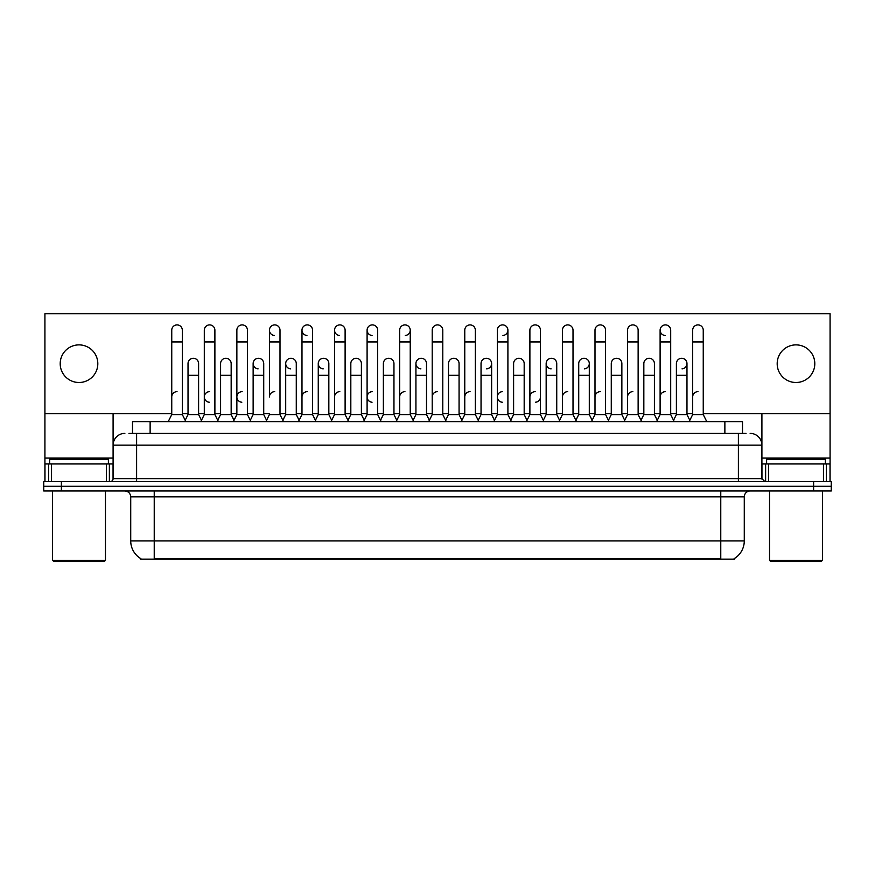 <?xml version="1.0" encoding="UTF-8"?>
<svg xmlns="http://www.w3.org/2000/svg" width="875" height="875" viewBox="0 0 875 875"><rect width="100%" height="100%" fill="white"/><g stroke="black" fill="none" stroke-linecap="round" stroke-linejoin="round"><path stroke-width="1.31" d="M132.497 433.387L132.497 421.63L742.503 421.63L742.503 433.387M734.278 558.578L734.278 559.147L140.722 559.147L140.722 558.578M140.897 558.677A20.573 20.573 0 0 1 130.725 540.936L154.23 540.936L154.23 558.677L720.77 558.677L720.77 540.936L744.275 540.936L744.275 496.858A5.873 5.873 0 0 1 750.148 490.984M130.725 540.936L130.725 496.858C130.375 493.292 128.417 491.323 124.852 490.984M734.103 558.677A20.573 20.573 0 0 0 744.275 540.936M831.25 490.984L831.25 486.281L43.75 486.281L43.75 490.984L61.381 490.984L61.381 486.281L43.75 486.281L43.75 481.578L61.381 481.578L61.381 486.281L831.25 486.281L831.25 490.984L61.381 490.984M129.237 433.387L746.036 433.387M128.964 433.387L136.609 433.387L136.609 445.145L113.094 445.145L113.094 478.636A2.942 2.942 0 0 1 110.162 481.578M124.852 433.387A11.758 11.758 0 0 0 113.094 445.145L113.094 413.645M750.148 433.387A11.758 11.758 0 0 1 761.906 445.145L761.906 478.636L764.837 481.578M831.25 481.578L831.25 486.281L831.25 481.578L61.381 481.578M168.219 421.63L171.752 414.575L182.328 414.575L185.85 421.63M182.328 414.575L182.328 330.192A5.294 5.294 0 0 0 177.034 324.898A5.294 5.294 0 0 1 177.373 324.909M171.752 414.575L171.752 341.939L182.328 341.939M171.752 341.939L171.752 330.192A5.294 5.294 0 0 1 177.034 324.898M185.172 420.284L188.027 414.575L198.603 414.575L201.458 420.284L204.302 414.575L214.889 414.575L218.411 421.63M198.603 414.575L198.603 363.573A5.294 5.294 0 0 0 193.648 358.291A5.294 5.294 0 0 1 198.603 363.573M188.027 414.575L188.027 375.32L198.603 375.32M188.027 375.32L188.027 363.573A5.294 5.294 0 0 1 193.648 358.291M171.752 396.955A5.294 5.294 0 0 1 177.034 391.661M250.972 421.63L247.439 414.575L236.863 414.575L234.019 420.284L231.164 414.575L220.588 414.575L217.733 420.284L214.889 414.575L214.889 341.939L204.302 341.939L204.302 414.575L200.78 421.63M204.302 341.939L204.302 330.192A5.294 5.294 0 0 1 209.923 324.909A5.294 5.294 0 0 1 214.889 330.192L214.889 341.939M266.569 420.284L263.725 414.575L253.137 414.575L250.294 420.284L247.439 414.575L247.439 341.939L236.863 341.939L236.863 414.575L233.341 421.63M236.863 341.939L236.863 330.192A5.294 5.294 0 0 1 242.484 324.909A5.294 5.294 0 0 1 247.439 330.192L247.439 341.939M265.891 421.63L269.423 414.575L280 414.575L283.522 421.63M280 414.575L280 330.192A5.294 5.294 0 0 0 274.706 324.898A5.294 5.294 0 0 0 269.423 330.017A5.294 5.294 0 0 0 274.378 335.464M274.706 391.661A5.294 5.294 0 0 0 269.423 396.955L269.423 341.939L280 341.939M269.423 341.939L269.423 330.192A5.294 5.294 0 0 1 275.045 324.909M298.452 421.63L301.984 414.575L312.561 414.575L316.083 421.63M312.561 414.575L312.561 330.192A5.294 5.294 0 0 0 307.267 324.898A5.294 5.294 0 0 0 301.984 330.017A5.294 5.294 0 0 0 306.939 335.464M282.855 420.284L285.698 414.575L296.275 414.575L299.13 420.284L301.984 414.575L301.984 341.939L312.561 341.939M301.984 341.939L301.984 330.192A5.294 5.294 0 0 1 307.595 324.909M231.164 414.575L231.164 363.573A5.294 5.294 0 0 0 226.209 358.291A5.294 5.294 0 0 1 231.164 363.573M220.588 414.575L220.588 375.32L231.164 375.32M220.588 375.32L220.588 363.573A5.294 5.294 0 0 1 226.209 358.291M263.725 414.575L263.725 363.573A5.294 5.294 0 0 0 258.759 358.291A5.294 5.294 0 0 1 263.725 363.573M253.137 414.575L253.137 375.32L263.725 375.32M253.137 375.32L253.137 363.573A5.294 5.294 0 0 1 258.759 358.291M296.275 414.575L296.275 363.573A5.294 5.294 0 0 0 291.32 358.291A5.294 5.294 0 0 1 296.275 363.573M285.698 414.575L285.698 375.32L296.275 375.32M285.698 375.32L285.698 363.573A5.294 5.294 0 0 1 291.32 358.291M204.302 396.955A5.294 5.294 0 0 1 209.595 391.661A5.294 5.294 0 0 0 204.312 396.78A5.294 5.294 0 0 0 209.267 402.227M247.439 414.575L247.439 396.955M236.863 414.575L236.863 396.955A5.294 5.294 0 0 1 242.156 391.661A5.294 5.294 0 0 0 236.863 396.78A5.294 5.294 0 0 0 241.817 402.227M301.984 414.575L301.984 396.955A5.294 5.294 0 0 1 307.267 391.661M334.534 396.955A5.294 5.294 0 0 1 339.828 391.661M363.573 421.63L367.095 414.575L377.672 414.575L377.672 396.955M367.095 396.955A5.294 5.294 0 0 1 372.389 391.661A5.294 5.294 0 0 0 367.095 396.78A5.294 5.294 0 0 0 372.05 402.227M399.656 396.955A5.294 5.294 0 0 1 404.939 391.661M446.316 421.63L442.794 414.575L432.206 414.575L432.206 396.955A5.294 5.294 0 0 1 437.5 391.661M494.473 420.284L491.63 414.575L481.042 414.575L478.198 420.284L475.344 414.575L464.767 414.575L461.923 420.284L459.069 414.575L459.069 363.573A5.294 5.294 0 0 0 454.114 358.291A5.294 5.294 0 0 1 459.069 363.573M464.767 396.955A5.294 5.294 0 0 1 470.061 391.661M497.328 396.955A5.294 5.294 0 0 1 502.611 391.661A5.294 5.294 0 0 0 497.328 396.78A5.294 5.294 0 0 0 502.283 402.227M526.356 421.63L529.889 414.575L540.466 414.575L540.466 396.955A5.294 5.294 0 0 1 535.511 402.227M529.889 396.955A5.294 5.294 0 0 1 535.172 391.661M567.733 391.661A5.294 5.294 0 0 0 562.439 396.955L562.439 414.575L573.016 414.575L575.87 420.284L578.725 414.575L589.302 414.575L592.145 420.284L595 414.575L605.577 414.575L608.431 420.284L611.275 414.575L621.862 414.575L624.706 420.284L627.561 414.575L638.138 414.575L640.981 420.284L643.836 414.575L654.413 414.575L657.267 420.284L660.111 414.575L670.698 414.575L673.542 420.284L676.397 414.575L686.973 414.575L689.828 420.284L692.672 414.575L703.248 414.575L706.781 421.63L703.248 414.575L703.248 330.192A5.294 5.294 0 0 0 697.966 324.898A5.294 5.294 0 0 1 698.294 324.909M595 396.955A5.294 5.294 0 0 1 600.294 391.661M627.561 396.955A5.294 5.294 0 0 1 632.844 391.661M660.111 396.955A5.294 5.294 0 0 1 665.405 391.661M692.672 396.955A5.294 5.294 0 0 1 697.966 391.661M106.487 481.578L106.487 463.947L51.537 463.947L51.537 481.578M111.311 313.731A2.942 2.942 0 0 0 110.162 313.502L47.862 313.502A2.942 2.942 0 0 0 46.714 313.731M703.248 413.645L830.08 413.645L830.08 313.731L44.92 313.731L44.92 463.947L51.537 463.947M106.487 463.947L113.094 463.947M44.92 481.578L44.92 463.947M823.462 481.578L823.462 463.947L768.512 463.947L768.512 481.578M830.08 481.578L830.08 463.947L830.08 481.578M828.286 313.731A2.942 2.942 0 0 0 827.138 313.502L764.837 313.502A2.942 2.942 0 0 0 763.689 313.731M761.906 413.645L761.906 445.145L738.391 445.145L738.391 478.636L761.906 478.636M830.08 413.645L830.08 463.947L826.361 463.947L826.361 481.578M761.906 463.947L768.512 463.947M823.462 463.947L826.361 463.947M108.391 463.947L108.391 459.244L49.623 459.244L49.623 463.947M52.566 490.984L52.566 560.328L105.459 560.328L105.459 490.984M105.459 560.328L104.278 561.498L53.736 561.498L52.566 560.328M825.377 463.947L825.377 459.244L766.609 459.244L766.609 463.947M769.541 490.984L769.541 560.328L822.434 560.328L822.434 490.984M822.434 560.328L821.264 561.498L770.722 561.498L769.541 560.328M656.589 421.63L660.111 414.575L660.111 330.192A5.294 5.294 0 0 1 665.405 324.898A5.294 5.294 0 0 0 660.122 330.017A5.294 5.294 0 0 0 665.077 335.464M559.595 420.284L556.741 414.575L546.164 414.575L546.164 363.573A5.294 5.294 0 0 1 551.458 358.28A5.294 5.294 0 0 0 546.164 363.398A5.294 5.294 0 0 0 551.119 368.845M429.363 420.284L426.508 414.575L415.931 414.575L415.931 363.573A5.294 5.294 0 0 1 421.225 358.28A5.294 5.294 0 0 0 415.931 363.398A5.294 5.294 0 0 0 420.886 368.845M331.691 420.284L328.836 414.575L318.259 414.575L318.259 363.573A5.294 5.294 0 0 1 323.542 358.28A5.294 5.294 0 0 0 318.259 363.398A5.294 5.294 0 0 0 323.214 368.845M367.095 414.575L367.095 330.192A5.294 5.294 0 0 1 372.389 324.898A5.294 5.294 0 0 0 367.095 330.017A5.294 5.294 0 0 0 372.05 335.464M290.992 358.28A5.294 5.294 0 0 0 285.698 363.398A5.294 5.294 0 0 0 290.653 368.845M258.431 358.28A5.294 5.294 0 0 0 253.148 363.398A5.294 5.294 0 0 0 258.103 368.845M348.644 421.63L345.111 414.575L334.534 414.575L334.534 330.192A5.294 5.294 0 0 1 339.828 324.898A5.294 5.294 0 0 0 334.545 330.017A5.294 5.294 0 0 0 339.489 335.464M795.987 344.881A18.802 18.802 0 0 0 777.186 363.683A18.802 18.802 0 0 0 795.987 382.495A18.802 18.802 0 0 0 814.8 363.683A18.802 18.802 0 0 0 795.987 344.881M79.012 344.881A18.802 18.802 0 0 0 60.2 363.683A18.802 18.802 0 0 0 79.012 382.495A18.802 18.802 0 0 0 97.814 363.683A18.802 18.802 0 0 0 79.012 344.881M584.347 368.845A5.294 5.294 0 0 0 589.302 363.573A5.294 5.294 0 0 0 584.347 358.291A5.294 5.294 0 0 1 589.302 363.573L589.302 414.575M502.95 335.464A5.294 5.294 0 0 0 507.905 330.192A5.294 5.294 0 0 0 502.611 324.898A5.294 5.294 0 0 1 502.95 324.909M405.278 335.464A5.294 5.294 0 0 0 410.233 330.192A5.294 5.294 0 0 0 404.939 324.898A5.294 5.294 0 0 1 405.278 324.909M44.92 413.645L171.752 413.645M182.328 413.645L188.027 413.645M198.603 413.645L204.302 413.645M214.889 413.645L220.588 413.645M231.164 413.645L236.863 413.645M247.439 413.645L253.137 413.645M263.725 413.645L269.423 413.645M280 413.645L285.698 413.645M296.275 413.645L301.984 413.645M312.561 413.645L318.259 413.645M328.836 413.645L334.534 413.645M345.111 413.645L350.82 413.645M361.397 413.645L367.095 413.645M377.672 413.645L383.37 413.645M393.958 413.645L399.656 413.645M410.233 413.645L415.931 413.645M426.508 413.645L432.206 413.645M442.794 413.645L448.492 413.645M459.069 413.645L464.767 413.645M475.344 413.645L481.042 413.645M491.63 413.645L497.328 413.645M507.905 413.645L513.603 413.645M524.18 413.645L529.889 413.645M540.466 413.645L546.164 413.645M556.741 413.645L562.439 413.645M573.016 413.645L578.725 413.645M589.302 413.645L595 413.645M605.577 413.645L611.275 413.645M621.862 413.645L627.561 413.645M638.138 413.645L643.836 413.645M654.413 413.645L660.111 413.645M670.698 413.645L676.397 413.645M686.973 413.645L692.672 413.645M486.664 368.845A5.294 5.294 0 0 0 491.63 363.573A5.294 5.294 0 0 0 486.664 358.291A5.294 5.294 0 0 1 491.63 363.573L491.63 414.575M682.019 368.845A5.294 5.294 0 0 0 686.973 363.573A5.294 5.294 0 0 0 682.019 358.291A5.294 5.294 0 0 1 686.973 363.573L686.973 414.575M334.534 414.575L331.012 421.63M345.111 414.575L345.111 330.192A5.294 5.294 0 0 0 339.828 324.898A5.294 5.294 0 0 1 340.156 324.909M367.095 341.939L377.672 341.939L377.672 414.575L381.205 421.63M372.717 324.909A5.294 5.294 0 0 0 372.389 324.898A5.294 5.294 0 0 1 377.672 330.192L377.672 341.939M396.123 421.63L399.656 414.575L410.233 414.575L413.755 421.63M410.233 414.575L410.233 330.192M399.656 414.575L399.656 341.939L410.233 341.939M399.656 341.939L399.656 330.192A5.294 5.294 0 0 1 404.939 324.898M318.259 414.575L315.405 420.284M328.836 414.575L328.836 363.573A5.294 5.294 0 0 0 323.881 358.291A5.294 5.294 0 0 1 328.836 363.573M347.966 420.284L350.82 414.575L361.397 414.575L364.241 420.284M361.397 414.575L361.397 363.573A5.294 5.294 0 0 0 356.442 358.291A5.294 5.294 0 0 1 361.397 363.573M350.82 414.575L350.82 375.32L361.397 375.32M350.82 375.32L350.82 363.573A5.294 5.294 0 0 1 356.442 358.291M380.527 420.284L383.37 414.575L393.958 414.575L396.802 420.284M393.958 414.575L393.958 363.573A5.294 5.294 0 0 0 388.992 358.291A5.294 5.294 0 0 1 393.958 363.573M383.37 414.575L383.37 375.32L393.958 375.32M383.37 375.32L383.37 363.573A5.294 5.294 0 0 1 388.992 358.291M442.794 414.575L442.794 341.939L432.206 341.939L432.206 414.575L428.684 421.63M432.206 341.939L432.206 330.192A5.294 5.294 0 0 1 437.828 324.909A5.294 5.294 0 0 1 442.794 330.192L442.794 341.939M478.877 421.63L475.344 414.575L475.344 341.939L464.767 341.939L464.767 414.575L461.245 421.63M464.767 341.939L464.767 330.192A5.294 5.294 0 0 1 470.389 324.909A5.294 5.294 0 0 1 475.344 330.192L475.344 341.939M493.795 421.63L497.328 414.575L507.905 414.575L511.427 421.63M507.905 414.575L507.905 330.192M497.328 414.575L497.328 341.939L507.905 341.939M497.328 341.939L497.328 330.192A5.294 5.294 0 0 1 502.611 324.898M529.889 414.575L529.889 341.939L540.466 341.939L540.466 414.575L543.988 421.63M529.889 341.939L529.889 330.192A5.294 5.294 0 0 1 535.511 324.909A5.294 5.294 0 0 1 540.466 330.192L540.466 341.939M576.548 421.63L573.016 414.575L573.016 341.939L562.439 341.939L562.439 414.575L558.917 421.63M562.439 341.939L562.439 330.192A5.294 5.294 0 0 1 568.061 324.909A5.294 5.294 0 0 1 573.016 330.192L573.016 341.939M415.931 414.575L413.077 420.284M426.508 414.575L426.508 363.573A5.294 5.294 0 0 0 421.553 358.291A5.294 5.294 0 0 1 426.508 363.573M445.637 420.284L448.492 414.575L459.069 414.575M448.492 414.575L448.492 375.32L459.069 375.32M448.492 375.32L448.492 363.573A5.294 5.294 0 0 1 454.114 358.291M481.042 414.575L481.042 375.32L491.63 375.32M481.042 375.32L481.042 363.573A5.294 5.294 0 0 1 486.664 358.291M510.759 420.284L513.603 414.575L524.18 414.575L527.034 420.284M524.18 414.575L524.18 363.573A5.294 5.294 0 0 0 519.225 358.291A5.294 5.294 0 0 1 524.18 363.573M513.603 414.575L513.603 375.32L524.18 375.32M513.603 375.32L513.603 363.573A5.294 5.294 0 0 1 519.225 358.291M546.164 414.575L543.309 420.284M556.741 414.575L556.741 363.573A5.294 5.294 0 0 0 551.786 358.291A5.294 5.294 0 0 1 556.741 363.573M609.109 421.63L605.577 414.575L605.577 341.939L595 341.939L595 414.575L591.478 421.63M595 341.939L595 330.192A5.294 5.294 0 0 1 600.622 324.909A5.294 5.294 0 0 1 605.577 330.192L605.577 341.939M641.659 421.63L638.138 414.575L638.138 341.939L627.561 341.939L627.561 414.575L624.028 421.63M627.561 341.939L627.561 330.192A5.294 5.294 0 0 1 633.183 324.909A5.294 5.294 0 0 1 638.138 330.192L638.138 341.939M660.111 341.939L670.698 341.939L670.698 414.575L674.22 421.63M665.733 324.909A5.294 5.294 0 0 0 665.405 324.898A5.294 5.294 0 0 1 670.698 330.192L670.698 341.939M703.248 341.939L692.672 341.939L692.672 414.575L689.15 421.63M692.672 341.939L692.672 330.192A5.294 5.294 0 0 1 697.966 324.898M578.725 414.575L578.725 375.32L589.302 375.32M578.725 375.32L578.725 363.573A5.294 5.294 0 0 1 584.347 358.291M621.862 414.575L621.862 363.573A5.294 5.294 0 0 0 616.897 358.291A5.294 5.294 0 0 1 621.862 363.573M611.275 414.575L611.275 375.32L621.862 375.32M611.275 375.32L611.275 363.573A5.294 5.294 0 0 1 616.897 358.291M654.413 414.575L654.413 363.573A5.294 5.294 0 0 0 649.458 358.291A5.294 5.294 0 0 1 654.413 363.573M643.836 414.575L643.836 375.32L654.413 375.32M643.836 375.32L643.836 363.573A5.294 5.294 0 0 1 649.458 358.291M676.397 414.575L676.397 375.32L686.973 375.32M676.397 375.32L676.397 363.573A5.294 5.294 0 0 1 682.019 358.291M718.419 559.147L718.419 558.578M156.581 559.147L156.581 558.578M150.128 433.387L150.128 421.63M724.872 433.387L724.872 421.63M720.77 490.984L720.77 496.858L130.725 496.858M744.275 496.858L720.77 496.858L720.77 540.936L154.23 540.936L154.23 490.984M813.619 490.984L813.619 481.578M136.609 481.578L136.609 478.636L738.391 478.636L738.391 481.578M113.094 478.636L136.609 478.636L136.609 445.145L738.391 445.145L738.391 433.387M113.094 458.073L44.92 458.073M113.05 479.15L113.05 463.947M109.375 463.947L109.375 481.578M44.975 463.947L44.975 481.578M48.639 481.578L48.639 463.947M830.08 458.073L761.906 458.073M830.025 481.578L830.025 463.947M761.95 463.947L761.95 479.15M765.625 481.578L765.625 463.947M334.534 341.939L345.111 341.939M318.259 375.32L328.836 375.32M415.931 375.32L426.508 375.32M546.164 375.32L556.741 375.32"/></g></svg>
